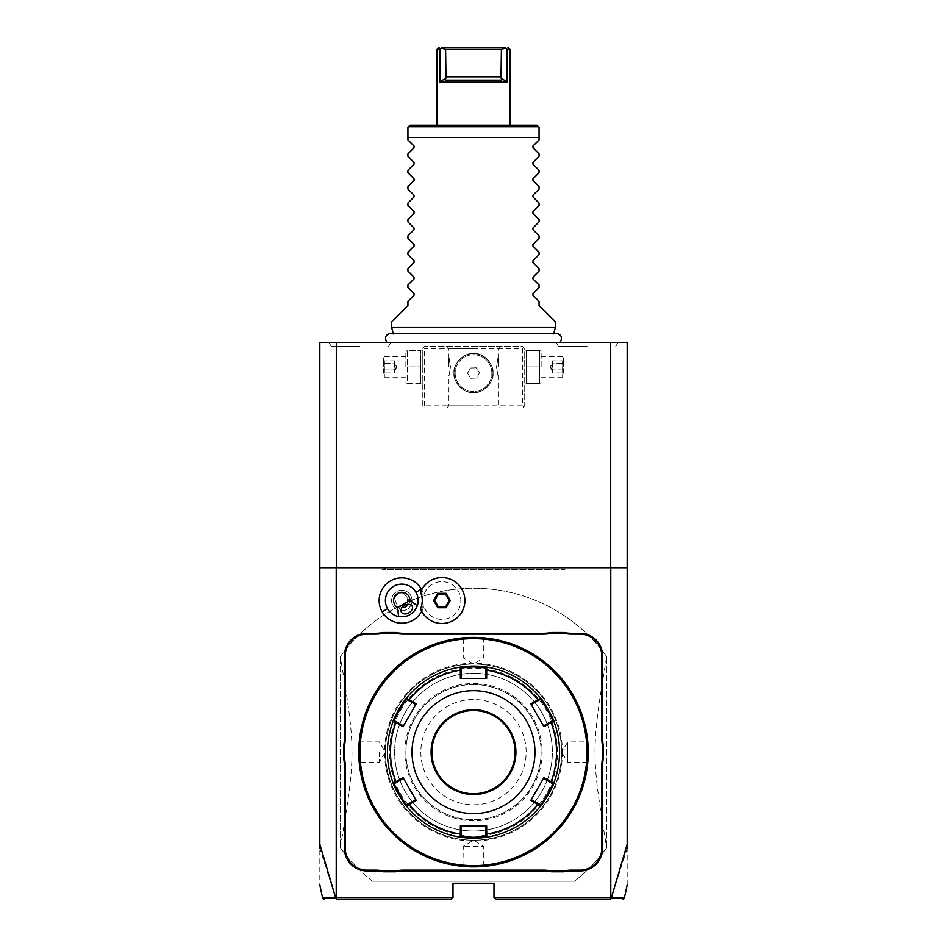 <?xml version="1.0" encoding="UTF-8"?>
<svg xmlns="http://www.w3.org/2000/svg" width="947" height="947" viewBox="0 0 947 947"><rect width="100%" height="100%" fill="white"/><g stroke="black" fill="none" stroke-linecap="round" stroke-linejoin="round"><path stroke-width="0.71" stroke-dasharray="4.74 3.55" d="M381.984 569.798A204.019 204.019 0 0 1 386.187 567.75L560.813 567.75A204.019 204.019 0 0 1 564.684 569.632L382.316 569.632A204.019 204.019 0 0 1 386.187 567.75L560.813 567.75A204.019 204.019 0 0 1 565.016 569.798L382.316 569.632M336.315 342.376L336.315 897.602L453.009 897.602L453.009 883.255L493.991 883.255L493.991 897.602L610.685 897.602L610.685 342.376L319.837 342.376L319.837 884.972M372.479 881.207L574.521 881.207A163.902 163.902 0 0 0 606.672 847.683A163.902 163.902 0 0 1 574.521 881.207L372.479 881.207A163.902 163.902 0 0 1 340.328 847.683L340.328 656.591L340.328 847.683A163.902 163.902 0 0 0 372.479 881.207M340.328 847.683C355.883 754.83 355.883 749.444 340.328 656.591A163.902 163.902 0 0 1 606.672 656.591L606.672 847.683L606.672 656.591C591.117 749.444 591.117 754.83 606.672 847.683M423.309 347.502L424.327 346.472L522.673 346.472L524.721 348.52L524.721 405.884L522.673 407.944L424.327 407.944L422.279 405.884L422.279 348.52L423.309 347.502L424.327 348.52L522.673 348.52L523.691 347.502L522.673 346.472L424.327 346.472L422.279 348.52L422.279 405.884L424.327 407.944L522.673 407.944L524.721 405.884L524.721 348.52L523.691 347.502M336.315 897.602L335.771 898.028L319.837 848.488M627.163 884.972L627.163 342.376L610.685 342.376M473.5 342.376L386.885 342.376L473.5 342.376M587.057 342.376L556.007 342.376L587.057 342.376M359.943 342.376L390.993 342.376L359.943 342.376M627.163 848.488L611.229 898.028L610.685 897.602M627.163 567.75L319.837 567.75M421.711 611.336A22.669 22.669 0 0 0 423.83 605.843A18.893 18.893 0 0 0 452.903 615.917A18.893 18.893 0 0 0 452.903 585.139A18.893 18.893 0 0 0 423.83 595.201A22.669 22.669 0 0 0 421.711 589.709M453.009 897.602L450.961 899.65L337.783 899.65L336.149 898.218M610.851 898.218L609.217 899.65L496.039 899.65L493.991 897.602M611.229 898.028C628.832 898.04 628.855 898.028 611.3 898.005M335.7 898.005C318.145 898.028 318.168 898.04 335.771 898.028M387.595 608.72A16.395 16.395 0 0 0 409.992 614.721A16.395 16.395 0 0 0 415.982 592.325L415.982 592.325A16.395 16.395 0 0 0 393.597 586.335A16.395 16.395 0 0 0 387.595 608.72L387.595 608.72M423.83 595.201L420.539 592.254A22.941 22.941 0 0 1 455.767 582.204A22.941 22.941 0 0 1 455.767 618.841A22.941 22.941 0 0 1 420.539 608.791L423.83 605.843M394.532 598.551A6.144 4.344 -30 0 1 398.048 594.041A6.144 4.344 -30 0 1 403.718 593.248C399.22 592.526 396.154 594.29 394.532 598.551L396.473 603.594L401.907 607.773M401.41 612.164L396.473 603.594M410.667 595.403A10.239 10.239 0 0 0 396.675 591.65A10.239 10.239 0 0 0 392.922 605.642A10.239 10.239 0 0 0 406.914 609.394A10.239 10.239 0 0 0 410.667 595.403A10.239 10.239 0 0 0 396.675 591.65A10.239 10.239 0 0 0 392.922 605.642A10.239 10.239 0 0 0 406.914 609.394A10.239 10.239 0 0 0 410.667 595.403M408.015 604.245L407.032 597.32L412.063 606.021M407.115 597.45L403.718 593.248M449.209 600.528L445.575 594.231L438.319 594.231L434.685 600.528L438.319 606.814L445.575 606.814L449.209 600.528M588.182 755.647L587.685 763.282L586.88 762.382L567.75 762.382L561.595 752.131A88.095 88.095 0 0 1 473.5 840.226A88.095 88.095 0 0 1 385.405 752.131A88.095 88.095 0 0 1 473.5 664.048A88.095 88.095 0 0 1 561.595 752.131A88.095 88.095 0 0 1 473.5 840.226A88.095 88.095 0 0 1 385.405 752.131A88.095 88.095 0 0 1 473.5 664.048A88.095 88.095 0 0 1 561.595 752.131A88.095 88.095 0 0 0 473.5 664.036A88.095 88.095 0 0 0 385.405 752.131A88.095 88.095 0 0 0 473.5 840.238A88.095 88.095 0 0 0 561.595 752.131L567.75 741.892L567.75 762.382L567.75 741.892L586.88 741.892L587.685 740.992L588.217 750.06M473.5 865.641A113.498 113.498 0 0 0 586.998 752.131A113.498 113.498 0 0 0 473.5 638.633A113.498 113.498 0 0 0 360.002 752.131A113.498 113.498 0 0 0 473.5 865.641M474.459 866.86L473.5 866.872A114.729 114.729 0 0 0 588.229 752.131A114.729 114.729 0 0 0 473.5 637.402L474.79 637.414M474.139 637.402L473.5 637.402A114.729 114.729 0 0 0 358.771 752.131A114.729 114.729 0 0 0 473.5 866.872L474.139 866.872M462.917 866.375L463.261 846.381L473.5 840.226L483.739 846.381L463.261 846.381L483.739 846.381L483.739 865.511L484.639 866.327L476.104 866.836L481.893 866.564M475.702 637.426L482.047 637.722M484.083 637.887L476.104 637.438M588.205 749.527L588.182 748.888M588.182 748.627L587.685 740.992M588.229 753.433L588.217 754.096M587.685 763.282L588.182 755.386M588.217 754.072L588.229 753.421M473.5 866.043C486.711 865.463 486.711 865.463 473.5 866.043C486.711 865.463 486.711 865.463 473.5 866.043C460.289 865.463 460.289 865.463 473.5 866.043C460.289 865.463 460.289 865.463 473.5 866.043L473.5 866.872L473.5 866.043M471.263 866.848L464.953 866.552M462.361 866.327L470.896 866.836M484.639 637.947L483.739 638.763L483.739 657.893L473.5 664.048L463.261 657.893L483.739 657.893L463.261 657.893L463.261 638.763L462.361 637.947L470.896 637.438L465.107 637.71M358.771 753.433L358.783 754.096M358.795 754.747L358.818 755.386M358.818 755.647L358.783 754.203M358.783 754.072L358.771 753.007M473.5 638.219C460.289 638.811 460.289 638.811 473.5 638.219C460.289 638.811 460.289 638.811 473.5 638.219C486.711 638.811 486.711 638.811 473.5 638.219C486.711 638.811 486.711 638.811 473.5 638.219L473.5 637.402L473.5 638.219M473.5 684.527A67.616 67.616 0 0 1 541.116 752.131A67.616 67.616 0 0 1 473.5 819.747A67.616 67.616 0 0 1 405.884 752.131A67.616 67.616 0 0 1 473.5 684.527A67.616 67.616 0 0 1 541.116 752.131A67.616 67.616 0 0 1 473.5 819.747A67.616 67.616 0 0 1 405.884 752.131A67.616 67.616 0 0 1 473.5 684.527M473.5 836.142A83.999 83.999 0 0 0 557.499 752.131A83.999 83.999 0 0 0 473.5 668.132A83.999 83.999 0 0 0 389.501 752.131A83.999 83.999 0 0 0 473.5 836.142M474.234 838.178A86.047 86.047 0 0 0 474.98 838.178M475.714 838.154A86.047 86.047 0 0 0 476.448 838.131M480.567 837.894A86.047 86.047 0 0 0 481.183 837.846M486.651 825.891L485.787 825.891L485.787 836.355L486.734 837.16A86.047 86.047 0 0 0 540.512 806.11L540.287 804.891L531.231 799.659L530.805 800.404M543.945 777.629L543.519 778.375L552.575 783.595L553.758 783.181A86.047 86.047 0 0 0 553.758 721.093A86.047 86.047 0 0 0 553.723 721.01M549.449 711.694A86.047 86.047 0 0 0 543.531 702.129M540.571 698.223A86.047 86.047 0 0 0 540.524 698.176A86.047 86.047 0 0 0 486.734 667.114L485.787 667.919L485.787 678.383L461.213 678.383L461.213 667.919L460.266 667.114A86.047 86.047 0 0 0 406.488 698.164L406.713 699.383L415.769 704.615L403.055 726.645M481.183 666.428A86.047 86.047 0 0 0 480.401 666.368M476.436 666.132A86.047 86.047 0 0 0 475.714 666.12M474.98 666.096A86.047 86.047 0 0 0 474.234 666.084M553.758 721.093L552.575 720.679L553.758 721.093L552.575 720.679L543.519 725.899L530.805 703.87M540.287 699.383L540.512 698.164L540.287 699.383L531.231 704.615M459.638 837.065A86.047 86.047 0 0 0 460.266 837.16L461.213 836.355L461.213 825.891L485.787 825.891M393.277 721.01A86.047 86.047 0 0 0 393.254 721.069A86.047 86.047 0 0 0 393.242 783.181L394.425 783.595L403.481 778.375L403.055 777.629M416.195 800.404L415.769 799.659L406.713 804.891L406.488 806.11A86.047 86.047 0 0 0 406.89 806.607M472.766 666.084A86.047 86.047 0 0 0 472.02 666.096M471.286 666.12A86.047 86.047 0 0 0 470.552 666.132M466.433 666.38A86.047 86.047 0 0 0 465.817 666.428M397.551 792.58A86.047 86.047 0 0 0 403.469 802.145M465.817 837.846A86.047 86.047 0 0 0 466.599 837.906M470.564 838.131A86.047 86.047 0 0 0 471.286 838.154M472.02 838.178A86.047 86.047 0 0 0 472.766 838.178M460.266 667.114L461.213 667.919M394.425 720.679L393.242 721.093L394.425 720.679L403.481 725.899M486.651 678.383L485.787 678.383M543.945 726.645L543.519 725.899M461.213 836.355L460.266 837.16L461.201 836.355M460.349 825.891L461.213 825.891M394.425 783.595L393.242 783.181M416.195 703.87L415.769 704.615M461.213 678.383L460.349 678.383M431.915 752.131A41.585 41.585 0 0 0 473.5 793.728A41.585 41.585 0 0 0 515.085 752.131A41.585 41.585 0 0 0 473.5 710.546A41.585 41.585 0 0 0 431.915 752.131M420.847 752.131A52.653 52.653 0 0 0 473.5 804.796A52.653 52.653 0 0 0 526.153 752.131A52.653 52.653 0 0 0 473.5 699.478A52.653 52.653 0 0 0 420.847 752.131M359.588 752.131C360.168 738.92 360.168 738.92 359.588 752.131C360.168 738.92 360.168 738.92 359.588 752.131C360.168 765.354 360.168 765.354 359.588 752.131C360.168 765.354 360.168 765.354 359.588 752.131L358.771 752.131L359.588 752.131M379.25 752.131L379.25 762.382L379.25 752.131M587.412 752.131C586.832 738.92 586.832 738.92 587.412 752.131C586.832 738.92 586.832 738.92 587.412 752.131C586.832 765.354 586.832 765.354 587.412 752.131C586.832 765.354 586.832 765.354 587.412 752.131L588.229 752.131L587.412 752.131M473.5 333.96L553.652 333.96L473.5 333.96M555.451 327.212L391.549 327.212M555.451 321.885L539.056 305.502L539.056 301.406L532.96 295.31L532.96 293.57L539.056 287.462L539.056 285.011L532.96 278.915L532.96 277.175L539.056 271.079L539.056 268.628L532.96 262.52L532.96 260.78L539.056 254.684L539.056 252.233L532.96 246.137L532.96 244.397L539.056 238.289L539.056 235.85L532.96 229.742L532.96 228.002L539.056 221.906L539.056 219.455L532.96 213.347L532.96 211.619L539.056 205.511L539.056 203.06L532.96 196.964L532.96 195.224L539.056 189.116L539.056 186.677L532.96 180.569L532.96 178.829L539.056 172.733L539.056 170.282L532.96 164.186L532.96 162.446L539.056 156.338L539.056 153.888L532.96 147.791L532.96 146.051L539.056 139.955L539.056 137.493L407.944 137.493L407.944 139.955L414.04 146.051L414.04 147.791L407.944 153.888L407.944 156.338L414.04 162.446L414.04 164.186L407.944 170.282L407.944 172.733L414.04 178.829L414.04 180.569L407.944 186.677L407.944 189.116L414.04 195.224L414.04 196.964L407.944 203.06L407.944 205.511L414.04 211.619L414.04 213.347L407.944 219.455L407.944 221.906L414.04 228.002L414.04 229.742L407.944 235.85L407.944 238.289L414.04 244.397L414.04 246.137L407.944 252.233L407.944 254.684L414.04 260.78L414.04 262.52L407.944 268.628L407.944 271.079L414.04 277.175L414.04 278.915L407.944 285.011L407.944 287.462L414.04 293.57L414.04 295.31L407.944 301.406L407.944 305.502L391.549 321.885M407.944 127.253L409.992 125.205L537.008 125.205L539.056 127.253M437.029 125.205L509.971 125.205L437.029 125.205M507.651 49.398L504.787 47.35L473.133 47.35M505.213 48.013L501.401 49.398L501.01 77.808L507.036 82.176L439.964 82.176L445.99 77.808L445.599 49.398L441.787 48.013L442.213 47.35M441.787 48.013L439.964 49.398L439.964 82.176M438.473 49.398L437.857 49.398M505.438 47.35L504.787 47.35M445.256 80.128L501.744 80.128M501.401 49.398L445.599 49.398M587.057 346.472L558.375 346.472L587.057 346.472M359.943 346.472L331.261 346.472L359.943 346.472M340.328 656.591A163.902 163.902 0 0 1 606.672 656.591M475.335 830.993A78.873 78.873 0 0 1 394.627 753.054A78.873 78.873 0 0 1 473.5 673.258A78.873 78.873 0 0 0 394.627 752.131A78.873 78.873 0 0 0 473.5 831.016A78.873 78.873 0 0 0 552.373 752.131A78.873 78.873 0 0 0 473.5 673.258A78.873 78.873 0 0 1 552.373 751.22A78.873 78.873 0 0 1 475.335 830.993L473.5 831.016M473.5 683.497A68.634 68.634 0 0 1 542.134 752.131A68.634 68.634 0 0 1 473.5 820.777A68.634 68.634 0 0 1 404.866 752.131A68.634 68.634 0 0 1 473.5 683.497M473.5 346.472L500.134 346.472L473.5 346.472M422.279 366.963L422.279 351.728L422.279 366.963M473.5 407.944L446.866 407.944L473.5 407.944M524.721 366.963L524.721 351.728L524.721 366.963M522.673 348.52L522.673 405.884L424.327 405.884L423.309 406.914M424.327 405.884L424.327 348.52M473.5 353.645A19.461 19.461 0 0 0 454.039 373.106A19.461 19.461 0 0 0 473.5 392.567A19.461 19.461 0 0 0 492.961 373.106A19.461 19.461 0 0 0 473.5 353.645C482.887 351.917 494.594 365.329 492.961 373.106C494.594 380.883 482.887 394.295 473.5 392.567C464.113 394.295 452.406 380.883 454.039 373.106C452.406 365.329 464.113 351.929 473.5 353.645C464.113 351.929 452.406 365.329 454.039 373.106C452.406 380.883 464.113 394.295 473.5 392.567C482.887 394.295 494.594 380.883 492.961 373.106C494.594 365.329 482.887 351.917 473.5 353.645A19.461 19.461 0 0 1 492.961 373.106A19.461 19.461 0 0 1 473.5 392.567A19.461 19.461 0 0 1 454.039 373.106A19.461 19.461 0 0 1 473.5 353.645M522.673 405.884L523.691 406.914M473.5 348.52L448.914 348.52L473.5 348.52M473.5 405.884L448.914 405.884L473.5 405.884M450.464 366.963C448.771 378.054 448.771 378.054 450.464 366.963C448.771 378.054 448.771 378.054 450.464 366.963C448.771 355.871 448.771 355.871 450.464 366.963C448.771 355.871 448.771 355.871 450.464 366.963M496.536 366.963C498.229 378.054 498.229 378.054 496.536 366.963C498.229 378.054 498.229 378.054 496.536 366.963C498.229 355.871 498.229 355.871 496.536 366.963C498.229 355.871 498.229 355.871 496.536 366.963M472.79 354.77A18.36 18.36 0 0 1 491.848 372.751A18.36 18.36 0 0 1 473.5 391.466A18.36 18.36 0 0 1 455.152 373.461A18.36 18.36 0 0 1 472.79 354.77A18.36 18.36 0 0 0 455.152 373.816A18.36 18.36 0 0 0 474.21 391.454A18.36 18.36 0 0 0 491.848 372.396A18.36 18.36 0 0 0 472.79 354.77M467.593 373.331L470.351 368.099L476.258 367.874L479.407 372.881L476.649 378.113L470.742 378.338L467.593 373.331L470.351 368.099L476.258 367.874L479.407 372.881L476.649 378.113L470.742 378.338L467.593 373.331M498.501 366.963L498.501 358.357L498.501 366.963M498.086 366.963L498.086 358.771L498.086 366.963M448.499 366.963L448.499 358.357L448.499 366.963M448.914 366.963L448.914 358.771L448.914 366.963M526.212 366.963L526.212 383.357L526.212 350.568L526.212 366.963L539.624 366.963L539.624 350.568L539.624 383.357L539.624 366.963L526.212 366.963M526.212 350.568L539.624 350.568L526.212 350.568M526.212 383.357L539.624 383.357L526.212 383.357M541.116 366.963L541.116 351.728L541.116 366.963M562.625 366.963L562.625 377.202L562.625 366.963M563.643 366.963L563.643 357.741L563.643 366.963M563.643 359.694L563.643 363.328L563.643 359.694L562.601 360.902L562.601 369.993L562.601 360.902L552.586 360.902L550.373 366.963L552.586 373.023L552.586 369.993L562.601 369.993L562.601 373.023L562.601 369.993L563.643 370.597L563.643 363.328L563.643 374.231L563.643 370.597L562.601 369.993L552.586 369.993L550.373 366.963L552.586 363.932L563.643 363.328L552.586 363.932L552.586 360.902L552.586 363.932L550.373 366.963L552.586 369.993L552.586 363.932L552.586 373.023L562.601 373.023L563.643 374.231M420.788 383.357L420.788 366.963L420.788 383.357L407.376 383.357L407.376 366.963L420.788 366.963L420.788 350.568L420.788 366.963L407.376 366.963L407.376 350.568L420.788 350.568L407.376 350.568L407.376 383.357L420.788 383.357M405.884 366.963L405.884 351.728L405.884 366.963M384.375 366.963L384.375 377.202L384.375 366.963M383.357 366.963L383.357 357.741L383.357 366.963M383.357 359.694L383.357 363.328L383.357 359.694L384.399 360.902L384.399 369.993L384.399 360.902L394.414 360.902L396.627 366.963L394.414 373.023L394.414 369.993L384.399 369.993L384.399 373.023L384.399 369.993L383.357 370.597L383.357 363.328L383.357 374.231L383.357 370.597L384.399 369.993L394.414 369.993L396.627 366.963L394.414 363.932L383.357 363.328L394.414 363.932L394.414 360.902L394.414 363.932L396.627 366.963L394.414 369.993L394.414 363.932L394.414 373.023L384.399 373.023L383.357 374.231M562.423 752.131A88.923 88.923 0 0 1 473.5 841.054A88.923 88.923 0 0 1 384.577 752.131A88.923 88.923 0 0 1 473.5 663.22A88.923 88.923 0 0 1 562.423 752.131M540.512 806.11L540.287 804.891L540.512 806.11M406.488 698.164L406.713 699.383L406.488 698.164M408.465 126.72L538.535 126.72M501.401 76.849L445.599 76.849M553.758 783.181L552.575 783.595M486.734 837.16L485.787 836.355M486.734 667.114L485.799 667.919M406.488 806.11L406.713 804.891M359.315 740.992L360.12 741.892L379.25 741.892L385.405 752.131L379.25 762.382L360.12 762.382L359.315 763.282M553.829 333.285L553.652 333.96L556.256 333.285L390.744 333.285L393.348 333.96L393.171 333.285M556.007 342.376L558.375 346.472M618.107 342.376L615.739 346.472M328.893 342.376L331.261 346.472M390.993 342.376L388.625 346.472M446.866 346.472L448.914 348.52L448.914 358.771M446.866 407.944L448.914 405.884L448.914 375.154M498.086 375.154L498.086 405.884L500.134 407.944M500.134 346.472L498.086 348.52L498.086 358.771M524.721 382.197L525.183 383.357M524.721 351.728L525.183 350.568M541.116 351.728L540.642 350.568M541.116 382.197L540.642 383.357M541.116 377.202L562.625 377.202L563.643 376.184M541.116 356.723L562.625 356.723L563.643 357.741M422.279 382.197L421.817 383.357M422.279 351.728L421.817 350.568M405.884 351.728L406.358 350.568M405.884 382.197L406.358 383.357M405.884 377.202L384.375 377.202L383.357 376.184M405.884 356.723L384.375 356.723L383.357 357.741"/><path stroke-width="1.42" d="M319.837 848.488L319.837 342.376L627.163 342.376L627.163 848.488M610.685 567.75L610.685 342.376M319.837 567.75L627.163 567.75M610.768 567.75L610.768 897.602L611.3 898.005L627.163 844.262M319.837 844.262L335.7 898.005L337.321 899.65L450.961 899.65L453.009 897.602L336.232 897.602L336.232 567.75M453.009 897.602L453.009 883.255L493.991 883.255L493.991 897.602L496.039 899.65L609.679 899.65L611.217 898.052C628.832 898.04 628.855 898.028 611.3 898.005M610.768 897.602L493.991 897.602M421.711 589.709A22.669 22.669 0 0 0 390.46 580.902A22.669 22.669 0 0 0 402.084 623.185A22.669 22.669 0 0 0 421.711 611.336M602.576 848.429L602.576 766.443A42.201 42.201 0 0 1 603.393 758.156L603.393 746.118A42.201 42.201 0 0 1 602.576 737.831L602.576 655.845A22.539 22.539 0 0 0 580.038 633.306L571.799 633.306A42.201 42.201 0 0 1 563.524 632.489L551.474 632.489A42.201 42.201 0 0 1 543.199 633.306L403.801 633.306A42.201 42.201 0 0 1 395.526 632.489L383.476 632.489A42.201 42.201 0 0 1 375.201 633.306L366.963 633.306A22.539 22.539 0 0 0 344.424 655.845L344.424 737.831A42.201 42.201 0 0 1 343.607 746.118L343.607 758.156A42.201 42.201 0 0 1 344.424 766.443L344.424 848.429A22.539 22.539 0 0 0 366.963 870.968L375.201 870.968A42.201 42.201 0 0 1 383.476 871.785L395.526 871.785A42.201 42.201 0 0 1 403.801 870.968L543.199 870.968A42.201 42.201 0 0 1 551.474 871.785L563.524 871.785A42.201 42.201 0 0 1 571.799 870.968L580.038 870.968A22.539 22.539 0 0 0 602.576 848.429L601.759 848.429L601.759 766.443A43.029 43.029 0 0 1 602.576 758.085L603.393 758.156M335.7 898.005C318.145 898.028 318.168 898.04 335.771 898.028L336.232 897.602M336.315 567.75L336.315 342.376M420.539 592.254L420.527 592.289A20.467 20.467 0 0 1 420.527 608.755L420.539 608.791M397.693 607.619L398.545 616.592A16.395 16.395 0 0 1 393.597 586.335A16.395 16.395 0 0 1 417.331 605.749L409.992 600.528A8.192 8.192 0 0 0 394.094 597.723A8.192 8.192 0 0 0 397.693 607.619L409.992 600.528M398.545 616.592C407.506 617.657 413.768 614.047 417.331 605.749M408.915 612.851A6.144 4.344 -30 0 1 401.41 612.164A6.144 4.344 -30 0 1 404.57 605.334A6.144 4.344 -30 0 1 412.063 606.021A6.144 4.344 -30 0 1 408.915 612.851M401.907 607.773L405.624 607.157L408.015 604.245M420.527 608.755A22.941 22.941 0 0 0 455.756 618.853A22.941 22.941 0 0 0 455.756 582.204A22.941 22.941 0 0 0 420.527 592.289M446.108 607.737L450.275 600.528L446.108 593.319L437.786 593.319L433.619 600.528L437.786 607.737L446.108 607.737L445.575 606.814L449.209 600.528L445.575 594.231L438.319 594.231L434.685 600.528L438.319 606.814L445.575 606.814M450.275 600.528L449.209 600.528M437.786 607.737L438.319 606.814M433.619 600.528L434.685 600.528M437.786 593.319L438.319 594.231M446.108 593.319L445.575 594.231M563.524 871.785L563.441 870.968A43.029 43.029 0 0 1 571.799 870.151L580.038 870.151A21.722 21.722 0 0 0 601.759 848.429M563.441 870.968L551.556 870.968L551.474 871.785M395.526 871.785L395.444 870.968A43.029 43.029 0 0 1 403.801 870.151L543.199 870.151A43.029 43.029 0 0 1 551.556 870.968M395.444 870.968L383.559 870.968L383.476 871.785M343.607 758.156L344.424 758.085A43.029 43.029 0 0 1 345.241 766.443L345.241 848.429A21.722 21.722 0 0 0 366.963 870.151L375.201 870.151A43.029 43.029 0 0 1 383.559 870.968M344.424 758.085L344.424 746.189L343.607 746.118M383.476 632.489L383.559 633.306A43.029 43.029 0 0 1 375.201 634.123L366.963 634.123A21.722 21.722 0 0 0 345.241 655.845L345.241 737.831A43.029 43.029 0 0 1 344.424 746.189M383.559 633.306L395.444 633.306L395.526 632.489M551.474 632.489L551.556 633.306A43.029 43.029 0 0 1 543.199 634.123L403.801 634.123A43.029 43.029 0 0 1 395.444 633.306M551.556 633.306L563.441 633.306L563.524 632.489M603.393 746.118L602.576 746.189A43.029 43.029 0 0 1 601.759 737.831L601.759 655.845A21.722 21.722 0 0 0 580.038 634.123L571.799 634.123A43.029 43.029 0 0 1 563.441 633.306M602.576 746.189L602.576 758.085M481.893 866.564L484.639 866.327M473.5 866.872A114.729 114.729 0 0 0 588.229 752.131A114.729 114.729 0 0 0 473.5 637.402L473.5 637.402A114.729 114.729 0 0 0 358.771 752.131A114.729 114.729 0 0 0 473.5 866.872L473.5 866.872M482.047 637.722L483.088 637.804M474.79 637.414L474.139 637.402M588.229 752.782L588.229 753.433M588.229 753.421L588.229 752.77M464.953 866.552L463.912 866.469M465.107 637.71L462.361 637.947M358.771 752.782L358.771 753.433M358.783 754.096L358.795 754.747M473.5 638.633A113.498 113.498 0 0 0 360.002 752.131A113.498 113.498 0 0 0 473.5 865.641A113.498 113.498 0 0 0 586.998 752.131A113.498 113.498 0 0 0 473.5 638.633M486.722 837.16A86.047 86.047 0 0 0 486.734 837.16L473.5 838.19A86.047 86.047 0 0 0 474.234 838.178M474.98 838.178A86.047 86.047 0 0 0 475.714 838.154M476.448 838.131A86.047 86.047 0 0 0 477.17 838.107M477.406 838.095A86.047 86.047 0 0 0 480.567 837.894M481.183 837.846A86.047 86.047 0 0 0 486.438 837.207M553.746 783.205A86.047 86.047 0 0 0 553.758 783.181C555.191 782.897 541.021 807.46 540.512 806.11A86.047 86.047 0 0 0 542.962 802.926M543.294 802.476A86.047 86.047 0 0 0 551.994 787.383M552.231 786.874A86.047 86.047 0 0 0 553.51 783.808M474.234 666.084A86.047 86.047 0 0 0 473.5 666.084L486.734 667.114A86.047 86.047 0 0 1 540.512 698.164A86.047 86.047 0 0 0 540.512 698.164C540.997 696.779 555.179 721.342 553.758 721.093A86.047 86.047 0 0 0 553.746 721.069A86.047 86.047 0 0 1 553.758 783.181L552.575 783.595C553.948 783.418 540.844 806.146 540.287 804.891L531.231 799.659L543.519 778.375L552.575 783.595L553.983 782.589M553.628 720.774A86.047 86.047 0 0 0 552.219 717.388M551.994 716.867A86.047 86.047 0 0 0 549.449 711.694M543.531 702.129A86.047 86.047 0 0 0 540.926 698.685M486.734 667.114L486.651 678.383L460.349 678.383L460.349 670.168L461.213 670.381L461.213 667.919L473.5 666.901L485.787 667.919L486.734 667.114A86.047 86.047 0 0 0 486.722 667.114M486.415 667.067A86.047 86.047 0 0 0 481.183 666.428M480.401 666.368A86.047 86.047 0 0 0 477.241 666.167M477.17 666.167A86.047 86.047 0 0 0 476.436 666.132M475.714 666.12A86.047 86.047 0 0 0 474.98 666.096M540.287 804.891L540.512 806.11A86.047 86.047 0 0 1 487.362 837.065A86.047 86.047 0 0 1 486.734 837.16L485.787 836.355L473.5 837.361L461.213 836.355L461.213 825.891L460.349 825.891L486.651 825.891L486.734 837.16L485.787 836.355L485.787 833.893L486.651 834.106A83.016 83.016 0 0 0 537.908 804.5L538.156 803.66M540.11 697.667L540.287 699.383L540.512 698.164L537.908 699.774L538.156 700.614L540.287 699.383C540.832 698.117 553.948 720.845 552.575 720.679L553.758 721.093L543.945 726.645L530.805 703.87L537.908 699.774A83.016 83.016 0 0 0 486.651 670.168L485.787 670.381L485.787 678.383L486.651 678.383M485.787 667.919L485.787 670.381M540.512 806.11L530.805 800.404L543.945 777.629L551.059 781.737A83.016 83.016 0 0 0 551.059 722.537L550.444 721.91L543.519 725.899L543.945 726.645M552.575 720.679L550.444 721.91M550.444 782.364L551.059 781.737L553.758 783.181M472.766 838.178A86.047 86.047 0 0 0 473.5 838.19L460.266 837.16A86.047 86.047 0 0 1 459.638 837.065A86.047 86.047 0 0 1 406.488 806.11C406.003 807.495 391.821 782.932 393.242 783.181A86.047 86.047 0 0 0 393.254 783.205M460.278 667.114A86.047 86.047 0 0 0 460.266 667.114L473.5 666.084A86.047 86.047 0 0 0 472.766 666.084M472.02 666.096A86.047 86.047 0 0 0 471.286 666.12M470.552 666.132A86.047 86.047 0 0 0 469.83 666.167M469.594 666.179A86.047 86.047 0 0 0 466.433 666.38M465.817 666.428A86.047 86.047 0 0 0 460.562 667.067M393.017 782.589L393.242 783.181L403.055 777.629L416.195 800.404L409.092 804.5L408.844 803.66L406.713 804.891C406.168 806.146 393.052 783.429 394.425 783.595L393.242 783.181A86.047 86.047 0 0 1 393.242 721.093A86.047 86.047 0 0 0 393.242 721.093C391.809 721.377 405.979 696.803 406.488 698.164A86.047 86.047 0 0 0 404.038 701.348M403.706 701.798A86.047 86.047 0 0 0 395.006 716.891M394.769 717.4A86.047 86.047 0 0 0 393.49 720.466M393.372 783.5A86.047 86.047 0 0 0 394.781 786.886M395.006 787.407A86.047 86.047 0 0 0 397.551 792.58M403.469 802.145A86.047 86.047 0 0 0 406.074 805.589M406.476 806.098A86.047 86.047 0 0 0 406.488 806.11L406.713 804.891L406.89 806.607A86.047 86.047 0 0 0 459.638 837.065L460.266 837.16A86.047 86.047 0 0 0 460.278 837.16M460.585 837.207A86.047 86.047 0 0 0 465.817 837.846M466.599 837.906A86.047 86.047 0 0 0 469.759 838.107M469.83 838.107A86.047 86.047 0 0 0 470.564 838.131M471.286 838.154A86.047 86.047 0 0 0 472.02 838.178M406.488 698.164L416.195 703.87L403.055 726.645L395.941 722.537L396.556 721.91L394.425 720.679C393.052 720.856 406.156 698.128 406.713 699.383L406.488 698.164A86.047 86.047 0 0 1 459.638 667.209A86.047 86.047 0 0 1 460.266 667.114L461.213 667.919L459.638 667.209M394.425 783.595L403.481 778.375L416.195 800.404M393.017 721.685L394.425 720.679L393.242 721.093L395.941 722.537A83.016 83.016 0 0 0 395.941 781.737L396.556 782.364M460.266 667.114L460.349 670.168A83.016 83.016 0 0 0 409.092 699.774L408.844 700.614L415.769 704.615L416.195 703.87M406.713 699.383L408.844 700.614M473.5 813.603A61.46 61.46 0 0 0 534.96 752.131A61.46 61.46 0 0 0 473.5 690.671A61.46 61.46 0 0 0 412.04 752.131A61.46 61.46 0 0 0 473.5 813.603M530.805 703.87L531.231 704.615L538.156 700.614M543.519 778.375L543.945 777.629M530.805 800.404L531.231 799.659M486.651 825.891L485.787 825.891L485.787 833.893M460.266 837.16L461.213 836.355L460.266 837.16L460.349 834.106L461.213 833.893M406.488 806.11L409.092 804.5A83.016 83.016 0 0 0 460.349 834.106L460.349 825.891M403.055 777.629L403.481 778.375M403.055 726.645L403.481 725.899L396.556 721.91M460.349 678.383L461.213 678.383L461.213 670.381M473.5 710.546A41.585 41.585 0 0 0 431.915 752.131A41.585 41.585 0 0 0 473.5 793.728A41.585 41.585 0 0 0 515.085 752.131A41.585 41.585 0 0 0 473.5 710.546M415.769 799.659L408.844 803.66M393.348 333.96L391.549 327.212L555.451 327.212L553.652 333.96M555.451 327.212L555.451 321.885L539.056 305.502L539.056 301.406L532.96 295.31L532.96 293.57L539.056 287.462L539.056 285.011L532.96 278.915L532.96 277.175L539.056 271.079L539.056 268.628L532.96 262.52L532.96 260.78L539.056 254.684L539.056 252.233L532.96 246.137L532.96 244.397L539.056 238.289L539.056 235.85L532.96 229.742L532.96 228.002L539.056 221.906L539.056 219.455L532.96 213.347L532.96 211.619L539.056 205.511L539.056 203.06L532.96 196.964L532.96 195.224L539.056 189.116L539.056 186.677L532.96 180.569L532.96 178.829L539.056 172.733L539.056 170.282L532.96 164.186L532.96 162.446L539.056 156.338L539.056 153.888L532.96 147.791L532.96 146.051L539.056 139.955L539.056 127.253L539.056 137.493L407.944 137.493L407.944 127.253L407.944 139.955L414.04 146.051L414.04 147.791L407.944 153.888L407.944 156.338L414.04 162.446L414.04 164.186L407.944 170.282L407.944 172.733L414.04 178.829L414.04 180.569L407.944 186.677L407.944 189.116L414.04 195.224L414.04 196.964L407.944 203.06L407.944 205.511L414.04 211.619L414.04 213.347L407.944 219.455L407.944 221.906L414.04 228.002L414.04 229.742L407.944 235.85L407.944 238.289L414.04 244.397L414.04 246.137L407.944 252.233L407.944 254.684L414.04 260.78L414.04 262.52L407.944 268.628L407.944 271.079L414.04 277.175L414.04 278.915L407.944 285.011L407.944 287.462L414.04 293.57L414.04 295.31L407.944 301.406L407.944 305.502L391.549 321.885L391.549 327.212M539.056 127.253L537.008 125.205L409.992 125.205L407.944 127.253M439.361 49.398L441.787 48.013L445.599 49.398L445.99 77.808L445.256 80.128L445.99 77.808L439.964 82.176L439.964 49.398L437.029 49.398L437.029 125.205M439.964 82.176L507.036 82.176L507.036 49.398L507.036 82.176L501.01 77.808L501.744 80.128L501.01 77.808L501.401 49.398L505.213 48.013L504.787 47.35C508.953 47.35 508.953 47.35 504.787 47.35L441.562 47.35M505.213 48.013L507.036 49.398L509.971 49.398L509.971 125.205M445.256 80.128L501.744 80.128M473.133 47.35L442.213 47.35C438.047 47.35 438.047 47.35 442.213 47.35L441.787 48.013M445.599 49.398L501.401 49.398M387.595 608.72L382.162 611.857M415.982 592.325L421.427 589.188M601.759 766.443L602.576 766.443M580.038 870.151L580.038 870.968M571.799 870.151L571.799 870.968M543.199 870.151L543.199 870.968M403.801 870.151L403.801 870.968M375.201 870.151L375.201 870.968M366.963 870.151L366.963 870.968M345.241 848.429L344.424 848.429M345.241 766.443L344.424 766.443M345.241 737.831L344.424 737.831M345.241 655.845L344.424 655.845M366.963 634.123L366.963 633.306M375.201 634.123L375.201 633.306M403.801 634.123L403.801 633.306M543.199 634.123L543.199 633.306M571.799 634.123L571.799 633.306M580.038 634.123L580.038 633.306M601.759 655.845L602.576 655.845M601.759 737.831L602.576 737.831M473.5 838.19L473.5 837.361M473.5 666.084L473.5 666.901M473.5 794.545A42.414 42.414 0 0 0 515.914 752.131A42.414 42.414 0 0 0 473.5 709.729A42.414 42.414 0 0 0 431.086 752.131A42.414 42.414 0 0 0 473.5 794.545M538.535 126.72L408.465 126.72M445.599 76.849L501.401 76.849M627.163 884.972L624.381 898.028L622.38 899.65M324.62 899.65L322.619 898.028L319.837 884.972M486.734 837.16L487.362 837.065M560.115 342.376C562.767 337.665 561.488 334.634 556.256 333.285L390.744 333.285C385.512 334.634 384.233 337.665 386.885 342.376M509.971 49.398L507.923 47.35M437.029 49.398L439.077 47.35"/></g></svg>
